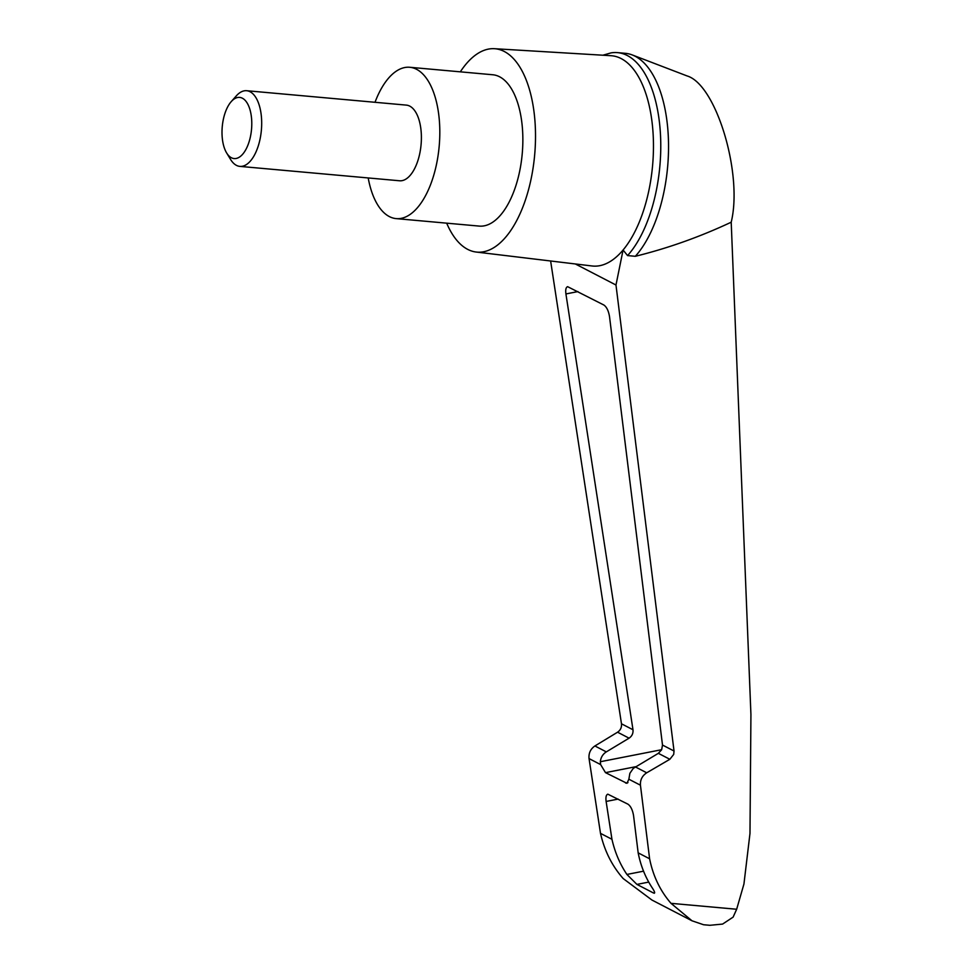 <?xml version="1.0" encoding="UTF-8"?>
<svg xmlns="http://www.w3.org/2000/svg" width="974" height="974" viewBox="0 0 974 974"><rect width="100%" height="100%" fill="white"/><g stroke="black" fill="none" stroke-linecap="round" stroke-linejoin="round"><path stroke-width="1.46" d="M602.906 55.214L611.039 52.888A109.21 52.279 95.1 0 1 617.589 52.633L625.369 53.326A109.21 52.279 95.1 0 1 632.272 54.946L687.108 75.948C716.134 84.519 743.065 173.81 731.206 222.206L750.93 714.539L749.98 833.44L743.941 884.015L736.661 909.253L733.118 917.118L722.586 924.082L709.827 925.3L703.569 924.74L692.003 920.795L671.001 903.336C660.214 890.893 653.079 876.04 649.609 858.788L638.165 852.859C640.673 865.582 645.263 877.099 651.935 887.411C654.905 891.819 655.392 893.657 653.384 892.939L636.923 884.404L626.903 874.445C619.866 863.95 614.886 852.226 611.952 839.284L606.12 801.444C605.584 797.207 606.157 794.784 607.825 794.175L627.999 804.195C630.738 806.168 632.601 809.978 633.563 815.652L638.165 852.859M632.272 54.946A109.21 52.279 95.1 0 1 668.517 143.275A109.21 52.279 95.1 0 1 635.328 256.296C667.969 248.248 699.916 236.877 731.206 222.206M617.589 52.633A109.21 52.279 95.1 0 1 660.518 135.398A109.21 52.279 95.1 0 1 627.56 255.59L623.08 250.001L615.982 285.017L674.032 751.015L673.704 754.412L669.856 759.282L658.351 753.328L661.65 749.761L662.503 745.049L609.505 316.526C608.531 310.84 606.68 307.029 603.941 305.057L567.623 286.673C565.943 287.281 565.37 289.704 565.918 293.941L632.99 729.757C633.319 733.337 632.016 736.137 629.07 738.17L617.565 732.204L594.907 745.962C590.5 749.018 588.552 753.219 589.051 758.588L600.495 833.354C604.501 850.874 612.074 865.959 623.214 878.585L651.959 900.049L692.003 920.795M617.565 732.204C620.499 730.171 621.802 727.371 621.473 723.792L550.627 260.983M460.325 71.832A102.087 48.87 95.1 0 1 494.488 48.7L611.027 55.701A105.569 50.538 95.1 0 1 649.853 185.547A105.569 50.538 95.1 0 1 623.08 250.001A105.569 50.538 95.1 0 1 592.082 265.975L476.164 252.035A102.087 48.87 95.1 0 1 446.689 223.168M658.351 753.328L633.283 768.376L629.886 773.295L628.863 779.212L626.952 783.315L605.499 772.638L600.629 764.59L600.337 761.729C600.812 757.443 602.809 754.156 606.315 751.879L629.07 738.17M654.406 893.231L653.384 892.939L654.674 892.683M611.952 839.284L600.495 833.354M226.601 152.894L230.534 159.383A37.986 18.189 -84.9 0 0 239.86 166.384A37.986 18.189 -84.9 0 0 261.373 130.187A37.986 18.189 -84.9 0 0 246.678 90.716A37.986 18.189 -84.9 0 0 236.244 95.951L231.228 101.625A30.705 14.695 -84.9 0 0 223.058 120.813A30.705 14.695 -84.9 0 0 226.601 152.894A30.705 14.695 -84.9 0 0 246.13 149.046A30.705 14.695 -84.9 0 0 249.746 108.905A30.705 14.695 -84.9 0 0 231.228 101.625M246.678 90.716L406.389 105.119A37.986 18.189 95.1 0 1 420.098 151.81A37.986 18.189 95.1 0 1 399.571 180.774L239.86 166.384M375.014 102.282A75.972 36.367 95.1 0 1 409.798 67.279A75.972 36.367 95.1 0 1 437.216 160.673A75.972 36.367 95.1 0 1 396.162 218.614A75.972 36.367 95.1 0 1 368.196 177.95M409.798 67.279L492.832 74.767A75.972 36.367 95.1 0 1 520.262 168.161A75.972 36.367 95.1 0 1 479.196 226.09L396.162 218.614M627.56 255.59L635.328 256.296M649.609 858.788L640.442 785.202C640.113 779.918 642.195 775.791 646.712 772.796L669.856 759.282M615.982 285.017L575.317 263.954M494.488 48.7A102.087 48.87 95.1 0 1 532.023 174.261A102.087 48.87 95.1 0 1 476.164 252.035M600.337 761.729L661.675 749.7M605.499 772.638L635.547 766.745M625.661 783.072L627.974 782.621M565.918 293.941L577.923 291.591M626.903 874.445L643.534 871.182M606.12 801.444L618.137 799.094M636.923 884.404L648.733 882.091M736.661 909.253L671.001 903.336M640.442 785.202L628.863 779.212M600.629 764.59L589.051 758.588M606.315 751.879L594.907 745.962M632.99 729.757L621.473 723.792M674.032 751.015L662.503 745.049M646.712 772.796L635.304 766.891"/></g></svg>
